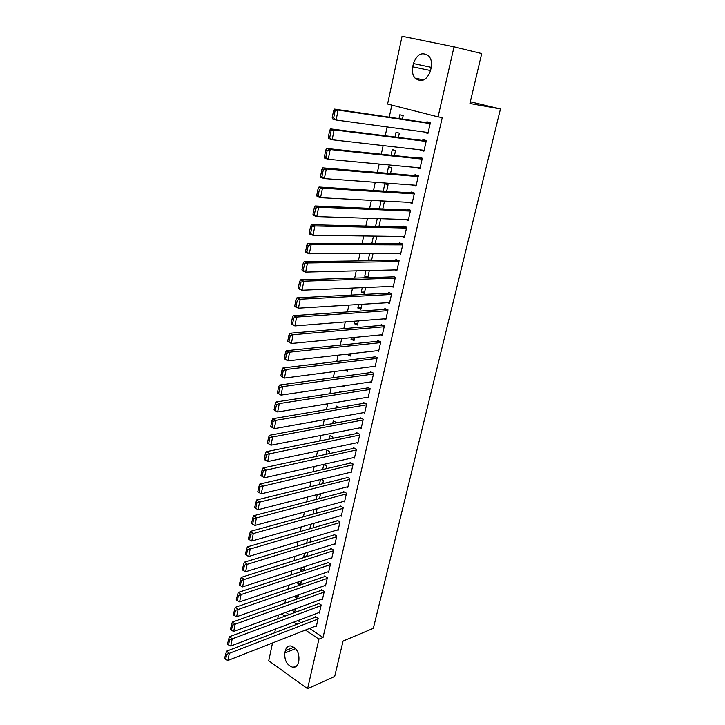 <?xml version="1.0" encoding="UTF-8"?>
<svg xmlns="http://www.w3.org/2000/svg" width="725" height="725" viewBox="0 0 725 725"><rect width="100%" height="100%" fill="white"/><g stroke="black" fill="none" stroke-linecap="round" stroke-linejoin="round"><path stroke-width="1.09" d="M391.817 105.098L389.225 117.151M387.123 126.948L385.229 135.765M383.126 145.58L381.278 154.189M379.166 164.031L377.362 172.432M375.242 182.292L373.484 190.485M371.363 200.363L369.641 208.356M367.521 218.261L365.844 226.055M363.714 235.969L362.083 243.573M359.953 253.505L358.358 260.918M356.22 270.869L354.67 278.092M352.531 288.061L351.027 295.093M348.879 305.08L347.411 311.931M345.263 321.936L343.822 328.615M341.674 338.629L340.279 345.127M338.131 355.159L336.772 361.485M334.615 371.526L333.292 377.68M331.135 387.739L329.848 393.729M327.682 403.798L326.431 409.625M324.265 419.702L323.051 425.367M320.885 435.453L319.707 440.963M317.532 451.068L316.39 456.415M314.215 466.519L313.1 471.721M310.925 481.835L309.847 486.892M307.672 497.015L306.621 501.918M304.446 512.049L303.422 516.807M301.247 526.939L300.25 531.561M298.075 541.702L297.114 546.179M294.939 556.32L294.006 560.661M291.822 570.811L290.924 575.016M288.74 585.175L287.87 589.244M285.686 599.403L284.843 603.345M387.576 104.019L402.049 36.25L454.031 46.817L438.054 116.87L387.576 104.019M454.031 46.817L481.708 53.568L469.927 103.494L500.458 108.958L373.321 628.357L343.043 641.072L334.687 676.461L307.59 688.75L268.73 660.747L272.528 642.975M274.702 632.762L275.491 629.064M277.675 618.86L278.491 615.036M500.458 108.958L470.335 101.772M394.998 136.998L396.031 132.249L399.33 133.155L398.397 137.424M424.043 150.601L420.5 150.202L423.917 151.163L426.327 140.532L422.892 139.59L422.693 140.478M387.114 173.248L388.518 166.777L391.772 167.747L390.512 173.538M416.177 185.364L412.634 185.111L415.996 186.144L418.361 175.722L414.981 174.707L414.782 175.577M379.383 208.782L381.105 200.879M382.03 200.925L384.359 201.686L382.782 208.936M405.393 219.503L408.229 220.454L410.549 210.232L407.223 209.144L407.024 209.996M371.807 243.618L373.447 236.105M375.197 243.636L376.837 236.151M398.342 253.288L400.617 254.103L402.882 244.071L399.611 242.92L399.421 243.754M368.11 276.062L364.729 276.162L367.829 277.358L369.315 270.552M364.729 276.162L365.935 270.633M391.255 286.393L393.14 287.127L395.37 277.285L392.134 276.062L391.953 276.887M361.186 307.79L357.806 308.007L360.86 309.267L361.947 304.282M357.806 308.007L358.567 304.491M384.196 318.864L385.809 319.526L387.993 309.865L384.812 308.578L384.631 309.385M354.38 338.938L351.009 339.273L354.017 340.587L354.724 337.37M351.009 339.273L351.353 337.696M377.208 350.71L378.604 351.326L380.752 341.847L377.616 340.496L377.435 341.294M344.819 370.194L347.302 371.345L347.628 369.822M370.312 381.975L371.544 382.537L373.647 373.23L370.557 371.834L370.384 372.605M339.481 392.252L339.726 391.138L341.439 391.953M363.506 412.652L364.603 413.187L366.669 404.052L363.624 402.593L363.452 403.354M332.666 423.59L333.255 420.917L336.155 422.376L336.019 422.965M356.809 442.776L357.788 443.283L359.817 434.311L356.818 432.798L356.646 433.541M325.978 454.339L326.893 450.171L329.748 451.684L329.331 453.614M350.211 472.356L351.099 472.836L353.093 464.027L350.13 462.459L349.967 463.193M319.417 484.536L320.504 479.524M321.374 479.316L323.459 480.476L322.752 483.711M343.713 501.419L344.529 501.872L346.487 493.218L343.559 491.595L343.405 492.32M312.964 514.179L313.998 509.457M317.042 508.633L316.299 513.264M337.324 529.957L338.067 530.392L339.998 521.891L337.116 520.224L336.953 520.931M309.983 542.155L306.793 543.243M306.666 543.161L307.599 538.847M309.956 542.282L310.925 537.859M331.035 558.005L331.724 558.422L333.618 550.067L330.772 548.354L330.618 549.052M304.074 569.225L300.757 570.321L302.262 571.264M300.757 570.321L301.328 567.711M303.73 570.783L304.636 566.624M324.854 585.555L325.489 585.963L327.347 577.752L324.546 575.994L324.392 576.683M298.256 595.841L294.948 597.019L297.622 598.768L298.464 594.89M294.948 597.019L295.157 596.059M318.773 612.643L319.362 613.033L321.193 604.958L318.42 603.164L318.266 603.834M285.732 612.38L289.085 614.637M297.893 620.564L301.038 622.684M309.593 628.439L323.033 637.483L442.277 117.523L438.054 116.87M315.765 626.01L316.336 626.4L318.148 618.389L315.402 616.576L315.248 617.238M295.383 608.991L292.084 610.196L294.74 611.963L295.419 608.828M321.8 599.158L322.417 599.557L324.256 591.41L321.465 589.633L321.32 590.313M301.156 582.592L297.839 583.725L299.96 585.084M297.839 583.725L298.229 581.948M300.657 584.839L301.537 580.825M327.936 571.844L328.597 572.252L330.473 563.968L327.646 562.237L327.492 562.926M307.019 555.749L303.702 556.8L304.536 557.317M303.702 556.8L304.446 553.347M306.829 556.592L307.772 552.305M334.171 544.04L334.887 544.466L336.79 536.038L333.926 534.352L333.772 535.05M309.792 528.797L310.78 524.22M313.118 527.836L314.106 523.278M340.505 515.747L341.285 516.191L343.224 507.618L340.324 505.978L340.161 506.693M316.173 499.425L317.233 494.559M319.236 494.051L320.359 494.686L319.507 498.555M346.949 486.955L347.801 487.418L349.776 478.681L346.831 477.095L346.668 477.82M322.679 469.51L323.749 464.598L326.594 466.139L326.023 468.731M353.492 457.638L354.425 458.127L356.446 449.237L353.456 447.697L353.292 448.431M329.313 439.033L330.056 435.607L332.938 437.093L332.657 438.362M360.144 427.786L361.177 428.303L363.234 419.249L360.207 417.763L360.035 418.515M336.065 407.994L336.472 406.091L339.246 407.45M366.895 397.382L368.055 397.934L370.14 388.709L367.077 387.277L366.904 388.047M342.916 386.008L343.985 386.516L344.139 385.827M342.943 376.366L343.523 376.284M373.747 366.415L375.061 367.004L377.181 357.615L374.073 356.238L373.892 357.017M351.018 354.308L347.656 354.688L350.646 356.029L351.163 353.673M347.656 354.688L347.792 354.063M380.697 334.859L382.193 335.494L384.359 325.933L381.196 324.619L381.015 325.416M357.769 323.432L354.389 323.712L357.425 324.999L358.322 320.903M354.389 323.712L354.942 321.175M387.721 302.706L389.452 303.403L391.663 293.652L388.455 292.402L388.274 293.208M364.63 291.994L361.249 292.157L364.331 293.38L365.618 287.499M361.249 292.157L362.237 287.644M394.79 269.917L396.856 270.688L399.112 260.755L395.859 259.568L395.669 260.402M371.626 259.976L368.246 260.021L370.203 260.755M368.246 260.021L369.668 253.451M371.463 260.737L373.058 253.433M401.877 236.477L404.405 237.356L406.698 227.233L403.399 226.109L403.209 226.961M375.577 226.291L377.254 218.578M378.967 226.372L380.643 218.687M408.864 202.338L412.099 203.381L414.437 193.058L318.991 187.014L322.462 188.165L320.55 197.689L317.097 196.52L316.734 195.351L318.121 195.823L319.453 189.143L318.067 188.681L316.734 195.351M410.885 192.868L411.084 192.007L414.437 193.058M383.226 191.11L384.821 183.788L388.047 184.802L386.624 191.318M420.092 168.064L416.549 167.738L419.938 168.735L422.322 158.213L418.914 157.234L418.724 158.113M391.038 155.213L392.261 149.595L395.533 150.537L394.436 155.567M428.04 132.965L424.497 132.485L427.94 133.409L430.369 122.679L426.907 121.773L426.708 122.67M399.004 118.592L399.837 114.74L403.163 115.601L402.402 119.09M413.413 63.528C417.111 53.813 422.303 51.375 428.992 56.224C431.348 59.214 432.091 62.966 431.212 67.461L430.469 70.787C426.789 80.33 421.669 82.786 415.108 78.173C412.634 75.192 411.836 71.412 412.697 66.818L413.413 63.528L431.239 67.334M323.033 637.483L318.9 639.169L307.59 688.75M298.374 662.605C297.522 665.822 295.755 667.408 293.045 667.353C287.118 665.432 284.372 660.656 284.816 653.044L285.324 650.724C286.176 647.407 288.015 645.803 290.825 645.93C296.679 647.942 299.371 652.727 298.89 660.267L298.374 662.605M281.563 613.912L284.925 616.178M293.743 622.141L296.888 624.27M305.442 630.061L318.9 639.169M316.49 625.729L227.877 660.484L229.327 653.279L226.526 651.213L224.542 658.572L225.656 659.406L226.662 654.358L225.547 653.524M315.982 616.957L226.526 651.213M317.994 619.059L226.662 654.358M225.656 659.406L227.877 660.484M319.517 612.362L230.777 646.038L232.227 638.77L229.408 636.722L227.414 644.117L228.538 644.942L229.562 639.849L228.429 639.024M319.027 603.553L229.408 636.722M321.039 605.638L229.562 639.849M228.538 644.942L230.777 646.038M322.571 598.877L233.695 631.457L235.163 624.125L232.326 622.104L230.323 629.527L231.456 630.342L232.48 625.195L231.347 624.388M322.099 590.041L232.326 622.104M324.102 592.098L232.48 625.195M231.456 630.342L233.695 631.457M325.643 585.283L236.64 616.748L238.117 609.335L235.263 607.342L233.251 614.8L234.392 615.597L235.426 610.414L234.284 609.607M325.199 576.402L235.263 607.342M327.192 578.432L235.426 610.414M234.392 615.597L236.64 616.748M328.751 571.563L239.612 601.895L241.108 594.409L238.226 592.443L236.214 599.928L237.365 600.726L238.407 595.479L237.256 594.69M328.325 562.645L238.226 592.443M330.31 564.657L238.407 595.479M237.365 600.726L239.612 601.895M331.887 557.724L242.612 586.897L244.126 579.338L241.226 577.399L239.196 584.921L240.356 585.7L241.416 580.408L240.256 579.628M331.479 548.78L241.226 577.399M333.455 550.764L241.416 580.408M240.356 585.7L242.612 586.897M335.041 543.768L245.648 571.753L247.171 564.132L244.252 562.219L242.213 569.768L243.382 570.539L244.443 565.201L243.274 564.431M334.66 534.778L244.252 562.219M336.636 536.745L244.443 565.201M243.382 570.539L245.648 571.753M338.231 529.685L248.711 556.465L250.252 548.771L247.307 546.886L245.258 554.471L246.437 555.232L247.506 549.831L246.337 549.079M337.877 520.668L247.307 546.886M339.835 522.598L247.506 549.831M246.437 555.232L248.711 556.465M341.448 515.484L251.802 541.031L253.351 533.265L250.388 531.407L248.34 539.019L249.518 539.772L250.605 534.325L249.418 533.582M341.122 506.422L250.388 531.407M343.061 508.334L250.605 534.325M249.518 539.772L251.802 541.031M344.692 501.147L254.919 525.453L256.487 517.605L253.505 515.774L251.439 523.423L252.635 524.157L253.732 518.665L252.536 517.931M344.402 492.058L253.505 515.774M346.323 493.933L253.732 518.665M252.635 524.157L254.919 525.453M347.964 486.692L258.073 509.72L259.659 501.791L256.65 499.987L254.575 507.672L255.771 508.397L256.886 502.851L255.68 502.126M347.71 477.567L256.65 499.987M349.613 479.415L256.886 502.851M255.771 508.397L258.073 509.72M351.263 472.102L261.254 493.825L262.858 485.823L259.822 484.055L257.737 491.767L258.952 492.483L260.067 486.874L258.852 486.167M351.045 462.94L259.822 484.055M352.93 464.761L260.067 486.874M258.952 492.483L261.254 493.825M354.597 457.384L264.462 477.784L260.937 475.709L262.151 476.407L263.284 470.752L262.06 470.045L260.937 475.709M354.416 448.195L263.03 467.96L266.084 469.7L264.462 477.784L262.151 476.407M356.274 449.98L263.284 470.752M263.03 467.96L262.06 470.045M357.96 442.531L267.706 461.571L264.163 459.487L265.395 460.176L266.537 454.457L265.305 453.768L264.163 459.487M357.833 433.305L266.265 451.702L269.347 453.415L267.706 461.571L265.395 460.176M359.654 435.063L266.537 454.457M266.265 451.702L265.305 453.768M361.349 427.551L270.987 445.204L267.425 443.102L268.658 443.782L269.818 438.009L268.576 437.338L267.425 443.102M361.277 418.289L269.537 435.29L272.636 436.967L270.987 445.204L268.658 443.782M363.062 420.002L272.636 436.967L269.818 438.009M269.537 435.29L268.576 437.338M364.775 412.425L274.295 428.674L270.715 426.563L271.966 427.224L273.126 421.388L271.875 420.727L270.715 426.563M364.757 403.127L272.836 418.706L275.962 420.355L274.295 428.674L271.966 427.224M366.497 404.813L275.962 420.355L273.126 421.388M272.836 418.706L271.875 420.727M368.228 397.164L277.639 411.981L274.041 409.852L275.301 410.504L276.479 404.604L275.219 403.961L274.041 409.852M368.273 387.839L276.18 401.958L279.324 403.571L277.639 411.981L275.301 410.504M369.968 389.479L279.324 403.571L276.479 404.604M276.18 401.958L275.219 403.961M371.717 381.767L281.019 395.116L277.403 392.968L278.672 393.603L279.859 387.648L278.59 387.023L277.403 392.968M371.825 372.405L279.542 385.038L282.714 386.624L281.019 395.116L278.672 393.603M373.475 374.009L282.714 386.624L279.859 387.648M279.542 385.038L278.59 387.023M375.233 366.225L284.427 378.078L280.802 375.913L282.07 376.538L283.276 370.529L281.998 369.904L280.802 375.913M375.423 356.836L282.949 367.956L286.148 369.496L284.427 378.078L282.07 376.538M377.009 358.395L286.148 369.496L283.276 370.529M282.949 367.956L281.998 369.904M378.785 350.538L287.87 360.869L284.227 358.685L285.514 359.301L286.728 353.22L285.433 352.622L284.227 358.685M379.066 341.122L286.384 350.692L289.61 352.196L287.87 360.869L285.514 359.301M380.571 342.635L289.61 352.196L286.728 353.22M286.384 350.692L285.433 352.622M382.365 334.705L291.359 343.487L287.689 341.285L288.985 341.883L290.208 335.748L288.913 335.149L287.689 341.285M382.755 325.262L289.864 333.255L293.108 334.723L291.359 343.487L288.985 341.883M384.178 326.73L293.108 334.723L290.208 335.748M289.864 333.255L288.913 335.149M385.99 318.719L294.876 325.915L291.187 323.703L292.492 324.283L293.734 318.085L292.429 317.505L291.187 323.703M386.488 309.258L293.371 315.629L296.643 317.061L294.876 325.915L292.492 324.283M387.812 310.672L296.643 317.061L293.734 318.085M293.371 315.629L292.429 317.505M389.642 302.588L298.428 308.17L295.138 306.757L294.731 305.941L296.045 306.503L297.295 300.241L295.972 299.679L294.731 305.941M390.277 293.108L296.915 297.83L300.222 299.226L298.428 308.17L296.045 306.503M391.482 294.468L300.222 299.226L297.295 300.241M296.915 297.83L295.972 299.679M393.322 286.303L302.017 290.236L298.709 288.858L298.301 287.988L299.624 288.541L300.893 282.206L299.561 281.663L298.301 287.988M394.119 276.814L300.503 279.841L303.829 281.2L302.017 290.236L299.624 288.541M395.179 278.101L303.829 281.2L300.893 282.206M300.503 279.841L299.561 281.663M397.046 269.863L305.651 272.111L302.307 270.778L301.908 269.845L303.249 270.38L304.527 263.982L303.186 263.456L301.908 269.845M398.034 260.366L304.119 261.662L307.472 262.985L305.651 272.111L303.249 270.38M398.922 261.589L307.472 262.985L304.527 263.982M304.119 261.662L303.186 263.456M400.807 253.27L309.312 253.804L305.95 252.508L305.56 251.521L306.902 252.037L308.197 245.567L306.847 245.059L305.56 251.521M402.022 243.772L307.781 243.301L311.161 244.57L309.312 253.804L306.902 252.037M402.692 244.914L311.161 244.57L308.197 245.567M307.781 243.301L306.847 245.059M404.595 236.513L313.019 235.299L309.629 234.039L309.249 232.997L310.608 233.495L311.904 226.961L310.545 226.463L309.249 232.997M406.091 227.025L311.478 224.732L314.886 225.964L313.019 235.299L310.608 233.495M406.507 228.076L314.886 225.964L311.904 226.961M311.478 224.732L310.545 226.463M408.429 219.602L316.762 216.594L313.345 215.379L312.973 214.274L314.342 214.763L315.656 208.157L314.288 207.676L312.973 214.274M410.268 210.132L315.212 205.972L318.656 207.169L316.762 216.594L314.342 214.763M410.35 211.084L318.656 207.169L315.656 208.157M315.212 205.972L314.288 207.676M412.289 202.52L320.55 197.689L318.121 195.823M414.238 193.919L322.462 188.165L319.453 189.143M318.991 187.014L318.067 188.681M416.195 185.274L324.374 178.586L320.894 177.462L320.541 176.229L321.936 176.683L323.287 169.931L321.882 169.487L320.541 176.229M418.325 175.876L322.806 167.847L326.304 168.952L324.374 178.586L321.936 176.683M418.162 176.592L326.304 168.952L323.287 169.931M322.806 167.847L321.882 169.487M420.138 167.865L328.244 159.273L324.737 158.186L324.392 156.899L325.797 157.325L327.156 150.51L325.752 150.084L324.392 156.899M422.258 158.485L326.667 148.48L330.192 149.531L328.244 159.273L325.797 157.325M422.122 159.092L330.192 149.531L327.156 150.51M326.667 148.48L325.752 150.084M424.116 150.274L332.15 139.744L328.615 138.711L328.28 137.351L329.694 137.768L331.071 130.872L329.648 130.464L328.28 137.351M426.237 140.922L330.573 128.896L334.125 129.902L332.15 139.744L329.694 137.768M426.128 141.42L334.125 129.902L331.071 130.872M330.573 128.896L329.648 130.464M428.14 132.521L336.101 120.006L332.539 119.027L332.213 117.604L333.645 117.994L335.032 111.025L333.6 110.635L332.213 117.604M430.251 123.196L334.515 109.094L338.095 110.064L336.101 120.006L333.645 117.994M430.161 123.576L338.095 110.064L335.032 111.025M334.515 109.094L333.6 110.635M284.816 653.044L295.601 648.658M285.324 650.724L293.997 647.207M412.697 66.818L430.523 70.552M293.045 667.353L296.906 665.713M415.108 78.173L423.862 79.895"/></g></svg>
